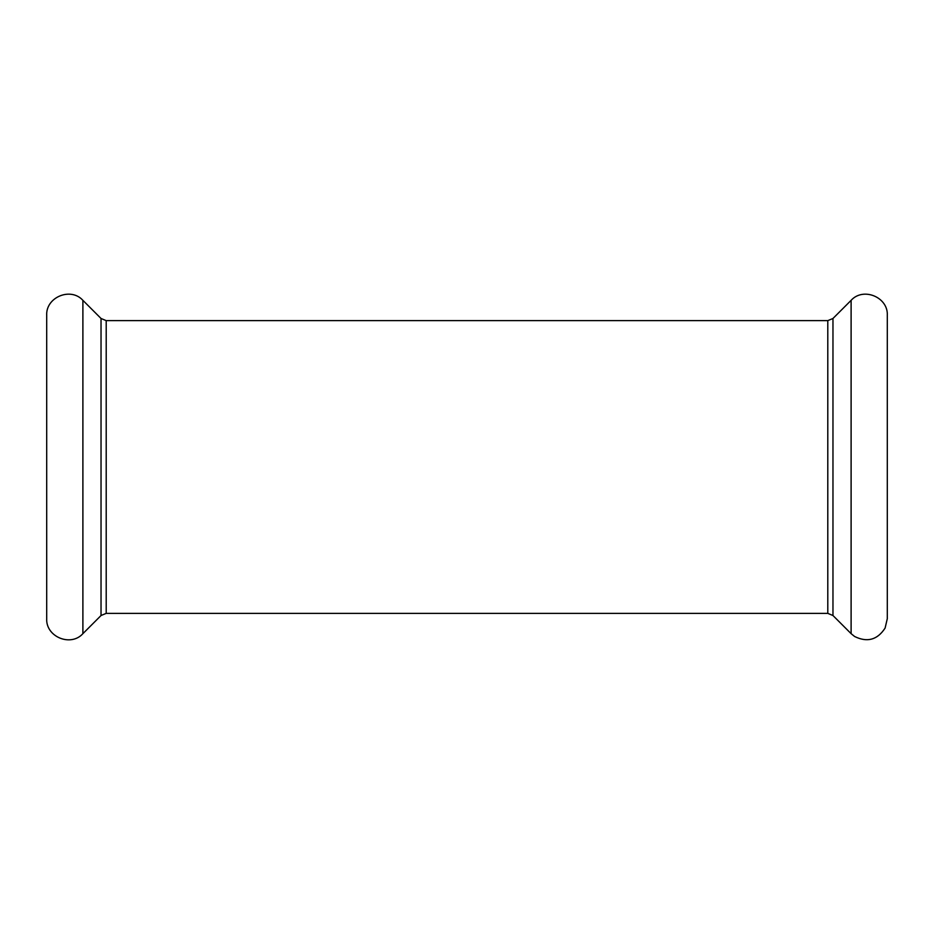 <?xml version="1.0" encoding="UTF-8"?>
<svg xmlns="http://www.w3.org/2000/svg" width="934" height="934" viewBox="0 0 934 934"><rect width="100%" height="100%" fill="white"/><g stroke="black" fill="none" stroke-linecap="round" stroke-linejoin="round"><path stroke-width="1.4" d="M887.3 618.67L887.3 315.33C888.281 297.175 863.25 286.808 851.107 300.339L851.107 633.661L854.598 636.486C867.254 642.709 877.423 639.907 885.105 628.068L887.3 618.67L887.3 327.939M82.892 300.339L82.892 633.661C70.751 647.192 45.719 636.825 46.7 618.67L46.7 315.33C45.719 297.175 70.751 286.808 82.892 300.339L101.035 318.482L106.207 320.631L827.793 320.631L832.965 318.482L851.107 300.339M832.965 318.482L832.965 615.518L851.107 633.661M827.793 320.631L827.793 613.369L832.965 615.518M101.035 318.482L101.035 615.518L82.892 633.661M106.207 320.631L106.207 613.369L101.035 615.518M106.207 613.369L827.793 613.369"/></g></svg>

